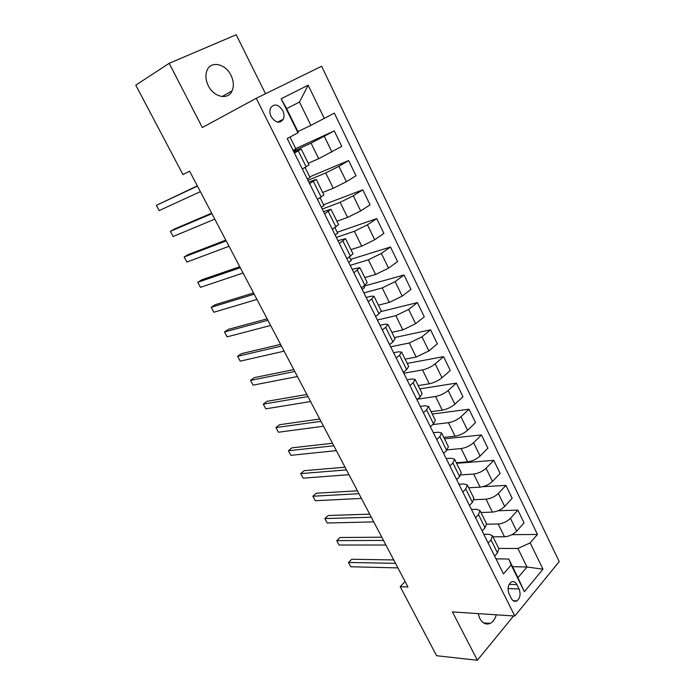 <?xml version="1.0" encoding="UTF-8"?>
<svg xmlns="http://www.w3.org/2000/svg" width="695" height="695" viewBox="0 0 695 695"><rect width="100%" height="100%" fill="white"/><g stroke="black" fill="none" stroke-linecap="round" stroke-linejoin="round"><path stroke-width="1.04" d="M208.309 85.746C213.86 97.387 228.281 100.288 232.095 90.863C234.05 86.189 233.685 81.011 230.992 75.329C225.588 63.653 210.759 60.43 206.988 70.456C205.207 75.112 205.65 80.203 208.309 85.746M478.134 613.607L479.759 618.428C482.556 623.363 486.031 625.022 490.157 623.406C493.05 621.929 495.092 619.063 496.282 614.806M271.154 116.578C275.594 122.998 279.651 123.884 283.317 119.245C284.411 116.656 284.229 113.78 282.761 110.627C278.321 104.146 274.238 103.286 270.537 108.029C269.495 110.618 269.695 113.467 271.154 116.578M265.507 93.747L236.213 34.75L169.18 63.314L135.786 85.146L182.924 174.558L189.639 171.248L407.956 587.014L400.19 586.676L436.599 655.732L477.378 660.25L513.588 615.944M559.214 561.612L321.62 66.268L256.238 98.29L514.804 616.031L559.214 561.612M519.069 588.978L516.924 584.625C515.334 581.784 513.397 580.942 511.12 582.089C507.941 584.955 507.263 588.908 509.088 593.964L511.268 598.343C512.823 601.114 514.717 601.966 516.941 600.897C520.19 598.065 520.894 594.095 519.069 588.978L508.045 588.535M530.207 542.865L542.977 569.188L524.378 591.706L511.181 564.966L508.766 559.032L517.966 577.684L526.984 566.998L517.923 548.485L530.207 542.865L537.452 534.446L334.356 113.12L310.9 125.369L299.484 102.043L286.618 108.637L298.242 132.198L297.955 132.78L281.162 98.742L308.172 85.207L324.339 118.532M297.955 132.78L287.226 138.566L503.484 573.922L511.181 564.966M169.18 63.314L202.323 127.515L256.238 98.29M514.804 616.031L452.419 611.913L477.378 660.25M405.072 581.533L400.19 586.676M512.554 566.703L526.984 566.998L542.977 569.188M508.766 559.032L496.004 558.867M294.437 153.074L301.213 149.069L293.994 152.188M309.64 183.68L316.208 179.388L308.858 182.116M324.608 213.825L330.976 209.247L323.505 211.601M339.36 243.511L345.519 238.663L337.944 240.661M353.894 272.77L359.854 267.644L352.165 269.295M368.211 301.587L371.669 299.024L373.98 296.209L370.956 296.252L366.187 297.521M382.311 329.986L385.699 327.345L387.906 324.357L384.813 324.226L380 325.338M396.219 357.977L399.529 355.258L401.623 352.104L398.461 351.792L393.622 352.756M409.92 385.56L413.169 382.771L415.15 379.453L411.927 378.966L407.053 379.791M423.42 412.752L426.6 409.894L428.485 406.41L425.201 405.767L420.293 406.453M436.738 439.553L439.848 436.625L441.629 432.994L438.284 432.186L433.35 432.733M449.865 465.98L452.914 462.992L454.591 459.204L451.194 458.24L446.225 458.657M462.809 492.034L465.789 488.976L467.37 485.049L463.921 483.928L458.926 484.224M475.571 517.723L478.49 514.613L479.984 510.538L476.475 509.279L471.453 509.444M488.151 543.064L491.018 539.885L492.416 535.68L488.854 534.273L483.816 534.325M498.715 548.424L517.923 548.485M492.99 536.835L504.483 536.757C509.2 536.384 513.275 534.507 516.706 531.145L524.039 522.849L517.879 510.121L498.089 510.755M486.656 524.212L498.211 523.987C502.919 523.561 507.003 521.684 510.46 518.34L517.879 510.121M480.94 512.476L492.381 512.119C497.081 511.65 501.182 509.756 504.666 506.438L512.154 498.298L505.908 485.405L482.973 486.674M474.077 499.696L486.022 499.184C490.713 498.663 494.823 496.751 498.341 493.467L505.908 485.405M468.725 487.777L480.115 487.152C484.797 486.587 488.915 484.667 492.468 481.4L500.105 473.425L493.78 460.351L456.624 463.304M460.95 474.902L473.669 474.033C478.342 473.417 482.478 471.488 486.057 468.248L493.78 460.351M456.346 462.748L467.674 461.845C472.348 461.176 476.492 459.239 480.097 456.024L487.899 448.205L481.479 434.957L444.513 438.823M447.189 449.847L461.141 448.544C465.806 447.823 469.959 445.869 473.599 442.689L481.479 434.957M443.801 437.381L455.069 436.182C459.725 435.409 463.886 433.445 467.561 430.292L475.519 422.647L469.021 409.216L432.247 414.02M432.698 424.593L448.44 422.699C453.088 421.874 457.267 419.902 460.976 416.774L469.021 409.216M431.082 411.666L442.281 410.172C446.92 409.294 451.107 407.305 454.851 404.203L462.974 396.732L456.38 383.11L419.815 388.887M417.652 399.147L435.565 396.498C440.196 395.559 444.392 393.561 448.171 390.494L456.38 383.11M418.19 385.586L429.319 383.796C433.941 382.797 438.154 380.791 441.959 377.759L450.256 370.461L443.566 356.648L407.218 363.407M403.795 373.232L422.508 369.931C427.121 368.88 431.343 366.856 435.183 363.85L443.566 356.648M405.115 359.15L416.175 357.039L428.885 350.932L437.355 343.817L430.57 329.812L394.447 337.596M390.677 346.822L409.268 342.983L422.013 336.832L430.57 329.812M391.858 332.349L402.848 329.916L415.627 323.722L424.271 316.798L417.4 302.603L381.225 311.499M377.376 320.048L395.837 315.652L408.66 309.423L417.4 302.603M378.41 305.166L389.322 302.394L402.179 296.131L411.006 289.407L404.038 275.003L363.928 286.14M363.885 292.89L382.215 287.93L395.116 281.623L404.038 275.003M364.771 277.592L375.604 274.482L388.54 268.14L397.549 261.615L390.477 247.012L350.662 259.383M350.211 265.351L368.393 259.808L381.373 253.423L390.477 247.012M350.94 249.627L361.695 246.169L374.701 239.74L383.901 233.424L376.725 218.612L337.214 232.26M336.328 237.421L354.381 231.279L367.429 224.806L376.725 218.612M336.91 221.253L347.578 217.439L360.662 210.924L370.061 204.834L362.781 189.796L323.575 204.756M322.254 209.082L340.15 202.332L353.286 195.773L362.781 189.796M322.68 192.472L333.253 188.284L346.414 181.69L356.014 175.818L348.621 160.562L309.744 176.869M307.981 180.344L325.72 172.959L338.925 166.314L348.621 160.562M308.241 163.273L318.718 158.703L341.758 146.376L334.26 130.895L295.722 148.582M293.498 151.18L311.073 143.144L334.26 130.895M297.929 131.564L310.9 125.369M494.632 556.096L497.464 552.899L498.81 548.616L492.416 535.68M537.452 534.446L511.92 534.681M482.13 530.945L485.023 527.8L486.465 523.656L479.984 510.538M469.464 505.439L472.418 502.355L473.955 498.35L467.37 485.049M456.615 479.576L459.63 476.553L461.263 472.687L454.591 459.204M443.584 453.34L446.668 450.386L448.397 446.668L441.629 432.994M430.37 426.739L433.515 423.846L435.339 420.284L428.485 406.41M416.965 399.747L420.18 396.923L422.108 393.518L415.15 379.453M403.369 372.372L406.644 369.618L408.686 366.369L401.623 352.104M389.565 344.598L392.918 341.914L395.064 338.839L387.906 324.357M375.569 316.407L378.992 313.801L381.251 310.9L373.98 296.209M363.859 286.001L364.649 287.582L362.147 289.389M361.365 287.808L364.858 285.28L367.229 282.552L359.88 267.688M349.498 257.028L351.27 260.608L348.725 262.371M346.944 258.783L352.999 253.788L345.519 238.663M334.921 227.621L337.718 233.268L335.112 234.971M332.306 229.315L338.569 224.598L330.976 209.247M320.117 197.78L323.966 205.538L321.316 207.188M317.45 199.413L323.913 194.965L316.216 179.406M305.096 167.478L310.022 177.416L307.32 179.006M302.368 169.041L309.04 164.889L301.222 149.086M290.015 137.063L295.879 148.895L293.116 150.424M517.966 577.684L524.378 591.706M281.162 98.742L286.618 108.637M308.172 85.207L299.484 102.043M393.735 559.935L351.705 559.266L348.473 562.437L395.524 563.35M350.801 566.764L348.473 562.437L350.801 566.764L397.914 567.902M381.79 537.192L340.037 537.522L336.745 540.632L383.492 540.432M339.099 545.019L336.745 540.632L339.099 545.019L385.907 545.036M369.697 514.161L328.222 515.508L324.869 518.574L371.304 517.219M327.258 523.005L324.869 518.574L327.258 523.005L373.754 521.884M357.447 490.826L316.268 493.224L312.863 496.239L358.959 493.702M315.278 500.73L312.863 496.239L315.278 500.73L361.443 498.428M345.041 467.205L304.167 470.671L300.7 473.634L346.449 469.889M303.142 478.177L300.7 473.634L303.142 478.177L348.968 474.676M332.479 443.271L291.917 447.841L288.39 450.751L333.782 445.764M290.866 455.347L288.39 450.751L290.866 455.347L336.337 450.621M319.752 419.033L279.512 424.732L275.924 427.581L320.951 421.326M278.426 432.238L275.924 427.581L278.426 432.238L323.531 426.243M306.851 394.482L266.958 401.328L263.301 404.125L307.954 396.567M265.838 408.834L263.301 404.125L265.838 408.834L310.569 401.545M293.794 369.601L254.248 377.637L250.53 380.373L294.776 371.478M253.093 385.143L250.53 380.373L253.093 385.143L297.425 376.525M280.554 344.39L241.373 353.651L237.586 356.318L281.432 346.058M240.192 361.148L237.586 356.318L240.192 361.148L284.116 351.166M267.141 318.849L228.334 329.352L224.485 331.958L267.896 320.291M227.117 336.849L224.485 331.958L227.117 336.849L270.624 325.477M253.553 292.96L215.129 304.749L211.21 307.286L254.188 294.185M213.878 312.246L211.21 307.286L213.878 312.246L256.95 299.432M239.775 266.732L201.759 279.824L197.771 282.292L240.288 267.714M200.473 287.322L197.771 282.292L200.473 287.322L243.085 273.039M225.814 240.14L188.215 254.579L184.149 256.985L226.205 240.878M186.886 262.067L184.149 256.985L186.886 262.067L229.037 246.282M211.662 213.183L174.488 229.003L170.353 231.339L211.923 213.678M173.125 236.491L170.353 231.339L173.125 236.491L214.79 219.151M197.311 185.86L156.375 205.355L197.441 186.104M159.19 210.576L156.375 205.355L159.19 210.576L200.351 191.646M498.211 523.987L504.483 536.757M486.022 499.184L492.381 512.119M473.669 474.033L480.115 487.152M461.141 448.544L467.674 461.845M448.44 422.699L455.069 436.182M435.565 396.498L442.281 410.172M422.508 369.931L429.319 383.796M409.268 342.983L416.175 357.039M395.837 315.652L402.848 329.916M382.215 287.93L389.322 302.394M368.393 259.808L375.604 274.482M354.381 231.279L361.695 246.169M340.15 202.332L347.578 217.439M325.72 172.959L333.253 188.284M311.073 143.144L318.718 158.703M510.46 518.34L516.706 531.145M491.018 539.885L497.464 552.899M478.49 514.613L485.023 527.8M498.341 493.467L504.666 506.438M465.789 488.976L472.418 502.355M486.057 468.248L492.468 481.4M452.914 462.992L459.63 476.553M473.599 442.689L480.097 456.024M439.848 436.625L446.668 450.386M460.976 416.774L467.561 430.292M426.6 409.894L433.515 423.846M448.171 390.494L454.851 404.203M413.169 382.771L420.18 396.923M435.183 363.85L441.959 377.759M399.529 355.258L406.644 369.618M422.013 336.832L428.885 350.932M385.699 327.345L392.918 341.914M408.66 309.423L415.627 323.722M371.669 299.024L378.992 313.801M395.116 281.623L402.179 296.131M357.421 270.277L364.858 285.28M381.373 253.423L388.54 268.14M342.965 241.113L350.515 256.333M367.429 224.806L374.701 239.74M328.301 211.497L335.954 226.952M353.286 195.773L360.662 210.924M313.402 181.447L321.177 197.128M338.925 166.314L346.414 181.69M298.285 150.928L306.174 166.852M324.357 136.411L331.958 152.014M509.131 584.339L516.924 584.625M222.087 96.544L232.095 90.863M483.598 622.92L490.157 623.406M277.54 122.138L283.317 119.245M513.205 600.706L516.941 600.897"/></g></svg>
